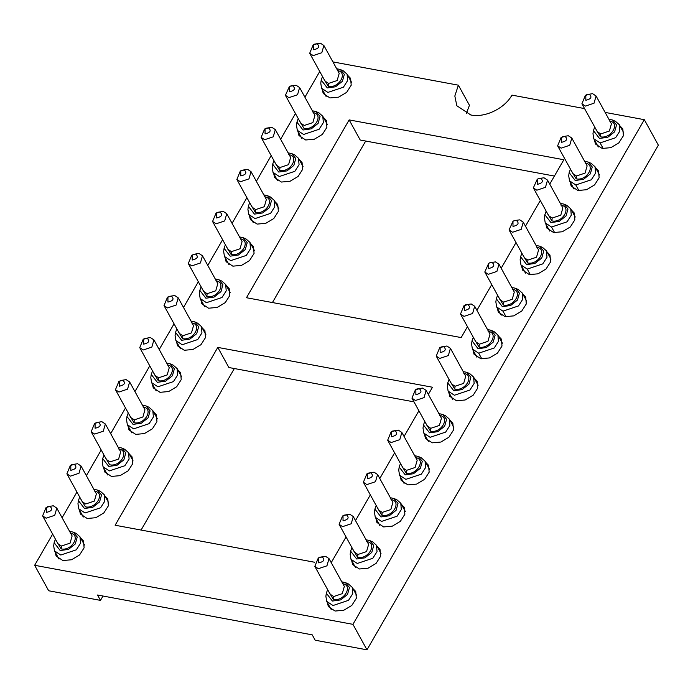 <?xml version="1.0" encoding="UTF-8"?>
<svg xmlns="http://www.w3.org/2000/svg" width="693" height="693" viewBox="0 0 693 693"><rect width="100%" height="100%" fill="white"/><g stroke="black" fill="none" stroke-linecap="round" stroke-linejoin="round"><path stroke-width="1.04" d="M466.242 113.687L469.456 105.301L458.376 85.178L454.833 96.006L456.834 105.76L470.824 114.986C484.944 117.992 504.669 108.463 511.962 95.123L584.563 108.593M52.651 534.112L34.65 565.289L352.945 624.341L644.317 119.681L605.128 112.413M458.376 85.178L332.917 61.902M319.742 71.5L304.911 97.193M295.461 113.557L280.63 139.241M271.18 155.613L256.349 181.297M246.899 197.67L232.068 223.354M222.618 239.726L207.787 265.41M198.337 281.774L183.506 307.467M174.056 323.83L159.225 349.523M149.775 365.887L134.944 391.58M125.494 407.943L110.663 433.636M101.213 450L86.382 475.684M76.932 492.056L62.101 517.74M314.726 562.266L115.125 525.233L217.793 347.401L432.493 387.24L428.343 394.421M418.901 410.784L404.062 436.469M394.62 452.841L379.781 478.525M370.339 494.897L355.5 520.582M346.058 536.954L331.228 562.638M467.454 326.672L461.166 337.569L246.474 297.73L349.142 119.906L563.833 159.745L549.748 184.139M540.297 200.511L525.467 226.195M516.016 242.559L501.186 268.252M491.735 284.615L476.905 310.308M352.858 588.504L355.734 591.501L356.315 598.362L351.784 605.465L343.754 610.264L335.117 611.044L328.352 606.583L327.356 602.546M377.139 546.448L380.015 549.445L380.596 556.306L376.065 563.409L368.035 568.208L359.398 568.988L352.633 564.526L351.637 560.49M401.42 504.391L404.296 507.389L404.877 514.249L400.346 521.353L392.316 526.16L383.671 526.931L376.914 522.479L375.918 518.433M425.701 462.335L428.577 465.332L429.158 472.193L424.618 479.296L416.597 484.104L407.952 484.883L401.195 480.422L400.199 476.377M449.974 420.279L452.858 423.276L453.439 430.136L448.899 437.24L440.878 442.047L432.233 442.827L425.476 438.366L424.48 434.329M474.255 378.222L477.139 381.219L477.72 388.08L473.18 395.192L465.159 399.991L456.514 400.771L449.757 396.309L448.761 392.273M498.536 336.166L501.42 339.163L502.001 346.024L497.461 353.135L489.44 357.934L480.795 358.714L474.038 354.253L473.042 350.216M522.817 294.109L525.701 297.115L526.282 303.976L521.742 311.079L513.721 315.878L505.076 316.658L498.319 312.196L497.323 308.16M547.098 252.061L549.982 255.059L550.563 261.919L546.023 269.023L538.002 273.822L529.357 274.601L522.6 270.14L521.604 266.103M571.379 210.005L574.263 213.002L574.843 219.863L570.304 226.966L562.283 231.765L553.638 232.545L546.872 228.084L545.885 224.047M595.659 167.949L598.544 170.946L599.124 177.806L594.585 184.91L586.564 189.717L577.919 190.497L571.153 186.036L570.166 181.99M619.94 125.892L622.825 128.889L623.405 135.75L618.866 142.853L610.845 147.661L602.2 148.441L595.434 143.979L594.447 139.934M80.639 537.993L83.524 540.99L84.104 547.851L79.565 554.963L71.544 559.762L62.898 560.542L56.142 556.081L55.145 552.044M104.92 495.937L107.805 498.943L108.385 505.803L103.846 512.907L95.825 517.706L87.179 518.485L80.423 514.024L79.426 509.987M129.201 453.889L132.086 456.886L132.666 463.747L128.127 470.85L120.106 475.649L111.46 476.429L104.704 471.968L103.707 467.931M153.482 411.833L156.367 414.83L156.947 421.69L152.408 428.794L144.387 433.593L135.741 434.372L128.976 429.911L127.988 425.874M177.763 369.776L180.648 372.773L181.228 379.634L176.689 386.737L168.668 391.545L160.022 392.316L153.257 387.863L152.269 383.818M202.044 327.72L204.929 330.717L205.509 337.578L200.97 344.681L192.949 349.489L184.303 350.268L177.538 345.807L176.55 341.762M226.325 285.663L229.21 288.66L229.79 295.521L225.251 302.624L217.23 307.432L208.584 308.212L201.819 303.751L200.831 299.714M250.606 243.607L253.491 246.604L254.071 253.465L249.532 260.568L241.502 265.376L232.865 266.155L226.1 261.694L225.112 257.657M274.887 201.55L277.772 204.548L278.352 211.408L273.813 218.52L265.783 223.319L257.146 224.099L250.381 219.638L249.393 215.601M299.168 159.494L302.053 162.5L302.633 169.361L298.094 176.464L290.064 181.263L281.427 182.042L274.662 177.581L273.674 173.545M323.449 117.446L326.334 120.443L326.914 127.304L322.375 134.407L314.345 139.206L305.708 139.986L298.943 135.525L297.947 131.488M347.73 75.39L350.615 78.387L351.195 85.248L346.656 92.351L338.626 97.15L329.989 97.93L323.224 93.468L322.228 89.432M352.945 624.341L366.978 649.826L315.185 640.219L312.231 634.849L97.531 595.018L100.485 600.381L102.997 596.032M141.095 530.05L234.347 368.537M272.436 302.546L365.687 141.043M554.417 176.057L360.221 140.029L349.142 119.906M413.99 401.862L228.872 367.524L217.793 347.401M366.978 649.826L658.35 145.166L644.317 119.681M100.485 600.381L48.683 590.774L34.65 565.289M325.883 596.301L326.706 601.368L333.004 605.526L348.527 600.329L352.746 593.71L352.209 587.326L348.362 583.922L345.495 582.648L349.454 587.534L347.522 594.455L340.67 599.895L332.406 601.056L326.342 593.191L325.883 596.301M350.164 554.244L350.987 559.312L357.285 563.47L372.808 558.272L377.027 551.654L376.49 545.27L372.643 541.865L369.776 540.592L373.735 545.478L371.803 552.408L364.951 557.839L356.687 559L350.623 551.143L350.164 554.244M374.445 512.188L375.268 517.264L381.566 521.413L397.089 516.216L401.308 509.598L400.771 503.213L396.924 499.809L394.048 498.536L398.016 503.421L396.084 510.351L389.232 515.783L380.968 516.943L374.904 509.086L374.445 512.188M398.726 470.131L399.549 475.207L405.847 479.357L421.361 474.159L425.589 467.55L425.052 461.157L421.205 457.752L418.329 456.479L422.297 461.365L420.365 468.295L413.513 473.726L405.249 474.887L399.185 467.03L398.726 470.131M423.007 428.075L423.83 433.151L430.128 437.3L445.642 432.103L449.87 425.493L449.333 419.1L445.486 415.696L442.61 414.423L446.578 419.308L444.646 426.238L437.794 431.67L429.53 432.83L423.466 424.974L423.007 428.075M447.288 386.027L448.111 391.095L454.409 395.244L469.923 390.046L474.151 383.437L473.614 377.053L469.767 373.64L466.891 372.366L470.859 377.252L468.927 384.182L462.075 389.613L453.811 390.774L447.747 382.917L447.288 386.027M471.569 343.971L472.392 349.038L478.69 353.196L494.204 347.999L498.432 341.38L497.895 334.996L494.048 331.583L491.172 330.318L495.14 335.195L493.199 342.125L486.356 347.557L478.092 348.718L472.028 340.861L471.569 343.971M495.85 301.914L496.673 306.982L502.971 311.14L518.485 305.942L522.713 299.324L522.175 292.94L518.329 289.535L515.453 288.262L519.421 293.148L517.48 300.069L510.637 305.5L502.373 306.661L496.309 298.804L495.85 301.914M520.131 259.858L520.954 264.925L527.252 269.083L542.766 263.886L546.994 257.268L546.456 250.883L542.61 247.479L539.734 246.206L543.702 251.091L541.761 258.021L534.918 263.453L526.654 264.613L520.59 256.748L520.131 259.858M544.412 217.801L545.235 222.869L551.533 227.027L567.047 221.829L571.275 215.211L570.737 208.827L566.891 205.423L564.015 204.149L567.983 209.035L566.042 215.965L559.199 221.396L550.935 222.557L544.871 214.7L544.412 217.801M568.693 175.745L569.516 180.821L575.814 184.97L591.328 179.773L595.556 173.155L595.018 166.77L591.172 163.366L588.296 162.093L592.264 166.978L590.323 173.908L583.48 179.34L575.216 180.501L569.152 172.644L568.693 175.745M592.974 133.688L593.797 138.765L600.095 142.914L615.609 137.716L619.837 131.107L619.291 124.714L615.453 121.31L612.577 120.036L616.545 124.922L614.604 131.852L607.761 137.283L599.497 138.444L593.433 130.587L592.974 133.688M53.673 545.798L54.496 550.866L60.793 555.024L76.308 549.826L80.535 543.208L79.998 536.824L76.152 533.411L73.276 532.146L77.244 537.023L75.312 543.953L68.46 549.384L60.196 550.545L54.132 542.688L53.673 545.798M77.954 503.742L78.777 508.809L85.074 512.967L100.589 507.77L104.816 501.152L104.279 494.767L100.433 491.354L97.557 490.09L101.525 494.975L99.584 501.897L92.741 507.328L84.477 508.489L78.413 500.632L77.954 503.742M102.235 461.685L103.058 466.753L109.355 470.911L124.87 465.713L129.097 459.095L128.56 452.711L124.714 449.307L121.838 448.033L125.805 452.919L123.865 459.84L117.022 465.28L108.758 466.441L102.694 458.575L102.235 461.685M126.516 419.629L127.339 424.696L133.636 428.854L149.151 423.657L153.378 417.039L152.841 410.654L148.995 407.25L146.119 405.977L150.086 410.862L148.146 417.792L141.303 423.224L133.039 424.385L126.975 416.528L126.516 419.629M150.797 377.572L151.62 382.649L157.917 386.798L173.432 381.6L177.659 374.982L177.122 368.598L173.276 365.194L170.4 363.92L174.367 368.806L172.427 375.736L165.584 381.167L157.32 382.328L151.256 374.471L150.797 377.572M175.078 335.516L175.901 340.592L182.198 344.742L197.713 339.544L201.94 332.935L201.403 326.542L197.557 323.137L194.681 321.864L198.648 326.749L196.708 333.679L189.865 339.111L181.601 340.272L175.537 332.415L175.078 335.516M199.359 293.46L200.182 298.536L206.479 302.685L221.994 297.488L226.221 290.878L225.675 284.485L221.829 281.081L218.962 279.807L222.929 284.693L220.989 291.623L214.146 297.054L205.882 298.215L199.818 290.358L199.359 293.46M223.64 251.412L224.463 256.479L230.76 260.629L246.275 255.431L250.502 248.822L249.956 242.437L246.11 239.024L243.243 237.751L247.21 242.637L245.27 249.567L238.427 254.998L230.163 256.159L224.099 248.302L223.64 251.412M247.921 209.355L248.744 214.423L255.041 218.581L270.556 213.383L274.783 206.765L274.237 200.381L270.391 196.968L267.524 195.703L271.491 200.58L269.551 207.51L262.708 212.942L254.444 214.102L248.38 206.245L247.921 209.355M272.202 167.299L273.025 172.366L279.322 176.524L294.837 171.327L299.064 164.709L298.518 158.325L294.672 154.911L291.805 153.647L295.772 158.532L293.832 165.454L286.989 170.885L278.725 172.046L272.661 164.189L272.202 167.299M296.483 125.242L297.306 130.31L303.603 134.468L319.118 129.27L323.345 122.652L322.799 116.268L318.953 112.864L316.086 111.59L320.053 116.476L318.113 123.397L311.27 128.837L303.006 129.998L296.942 122.133L296.483 125.242M320.764 83.186L321.587 88.254L327.884 92.412L343.399 87.214L347.626 80.596L347.08 74.212L343.234 70.807L340.367 69.534L344.334 74.42L342.394 81.35L335.551 86.781L327.287 87.942L321.223 80.085L320.764 83.186M345.495 582.648L341.796 581.834M327.633 589.639L326.342 593.191M369.776 540.592L366.077 539.778M351.914 547.583L350.623 551.143M394.048 498.536L390.358 497.721M376.195 505.526L374.904 509.086M418.329 456.479L414.639 455.665M400.476 463.47L399.185 467.03M442.61 414.423L438.92 413.608M424.757 421.413L423.466 424.974M466.891 372.366L463.201 371.552M449.038 379.357L447.747 382.917M491.172 330.318L487.482 329.504M473.31 337.3L472.028 340.861M515.453 288.262L511.763 287.448M497.591 295.253L496.309 298.804M539.734 246.206L536.044 245.391M521.872 253.196L520.59 256.748M564.015 204.149L560.325 203.335M546.153 211.14L544.871 214.7M588.296 162.093L584.606 161.278M570.434 169.083L569.152 172.644M612.577 120.036L608.887 119.222M594.715 127.027L593.433 130.587M73.276 532.146L69.586 531.332M55.423 539.128L54.132 542.688M97.557 490.09L93.867 489.275M79.695 497.08L78.413 500.632M121.838 448.033L118.148 447.219M103.976 455.024L102.694 458.575M146.119 405.977L142.429 405.162M128.257 412.967L126.975 416.528M170.4 363.92L166.71 363.106M152.538 370.911L151.256 374.471M194.681 321.864L190.991 321.05M176.819 328.854L175.537 332.415M218.962 279.807L215.272 278.993M201.1 286.798L199.818 290.358M243.243 237.751L239.553 236.937M225.381 244.742L224.099 248.302M267.524 195.703L263.834 194.889M249.662 202.685L248.38 206.245M291.805 153.647L288.106 152.832M273.943 160.637L272.661 164.189M316.086 111.59L312.387 110.776M298.224 118.581L296.942 122.133M340.367 69.534L336.668 68.72M322.505 76.525L321.223 80.085M342.446 583.671C353.673 585.213 344.031 601.914 333.368 599.393L328.69 591.553M366.727 541.614C377.954 543.156 368.312 559.857 357.649 557.345L352.971 549.497M391.008 499.558C402.235 501.1 392.593 517.801 381.93 515.289L377.252 507.449M415.289 457.501C426.516 459.043 416.874 475.745 406.211 473.232L401.533 465.393M439.57 415.445C450.796 416.987 441.155 433.688 430.492 431.176L425.814 423.336M463.851 373.388C475.077 374.93 465.436 391.64 454.773 389.119L450.095 381.28M488.132 331.332C499.358 332.883 489.717 349.584 479.054 347.063L474.376 339.224M512.413 289.276C523.639 290.826 513.998 307.527 503.335 305.007L498.657 297.167M536.694 247.228C547.92 248.77 538.279 265.471 527.616 262.95L522.929 255.111M560.975 205.171C572.201 206.713 562.56 223.415 551.888 220.902L547.21 213.054M585.256 163.115C596.482 164.657 586.841 181.358 576.169 178.846L571.491 171.006M609.537 121.058C620.763 122.6 611.122 139.302 600.45 136.79L595.772 128.95M70.236 533.16C81.462 534.71 71.821 551.411 61.157 548.891L56.48 541.051M94.517 491.103C105.743 492.654 96.102 509.355 85.438 506.834L80.76 498.995M118.798 449.055C130.024 450.597 120.383 467.299 109.719 464.778L105.041 456.938M143.079 406.999C154.305 408.541 144.664 425.242 134 422.721L129.314 414.882M167.359 364.942C178.586 366.484 168.945 383.186 158.273 380.674L153.595 372.834M191.64 322.886C202.867 324.428 193.226 341.129 182.554 338.617L177.876 330.778M215.921 280.83C227.148 282.372 217.498 299.073 206.835 296.561L202.157 288.721M240.202 238.773C251.429 240.315 241.779 257.025 231.115 254.504L226.438 246.665M264.483 196.717C275.71 198.267 266.06 214.969 255.396 212.448L250.719 204.608M288.764 154.66C299.991 156.211 290.341 172.912 279.677 170.391L275 162.552M313.045 112.612C324.272 114.154 314.622 130.856 303.958 128.335L299.281 120.495M337.326 70.556C348.553 72.098 338.903 88.799 328.239 86.287L323.562 78.439M344.334 586.443L342.264 593.658L333.654 596.534L330.145 594.204M368.615 544.386L366.545 551.602L357.934 554.478L354.426 552.148M392.896 502.33L390.826 509.546L382.215 512.422L378.707 510.1M417.177 460.273L415.107 467.489L406.496 470.365L402.988 468.044M441.458 418.217L439.388 425.433L430.777 428.309L427.269 425.987M465.739 376.169L463.669 383.376L455.058 386.261L451.55 383.931M490.02 334.113L487.95 341.328L479.339 344.204L475.831 341.874M489.57 262.881L492.16 262.508C495.157 265.272 494.014 267.255 488.712 268.477L488.686 263.357L490.064 262.656L495.46 261.902L498.969 264.224L514.293 292.039L512.231 299.272L503.62 302.148L500.112 299.818M513.851 220.824L516.441 220.461C519.438 223.215 518.295 225.199 512.993 226.42L512.967 221.301L514.345 220.599L519.741 219.846L523.25 222.167L538.574 249.982L536.512 257.216L527.901 260.092L524.393 257.761M538.132 178.768L540.722 178.404C543.719 181.159 542.576 183.143 537.274 184.364L537.248 179.253L538.626 178.551L544.022 177.789L547.531 180.111L562.855 207.926L560.793 215.159L552.182 218.035L548.674 215.705M571.803 138.037L587.136 165.87L585.074 173.103L576.463 175.979L572.955 173.657M611.425 123.83L609.355 131.046L600.744 133.922L597.236 131.601M72.124 535.94L70.054 543.156L61.443 546.032L57.935 543.702L42.62 515.895M96.405 493.884L94.335 501.1L85.724 503.976L82.216 501.645L66.9 473.839M120.686 451.827L118.616 459.043L110.005 461.919L106.497 459.589M144.967 409.771L142.897 416.987L134.286 419.863L130.778 417.532M169.248 367.714L167.178 374.93L158.567 377.806L155.059 375.485M193.529 325.658L191.459 332.874L182.848 335.75L179.34 333.428M217.81 283.602L215.74 290.817L207.129 293.693L203.621 291.372M242.091 241.554L240.021 248.761L231.41 251.646L227.902 249.315M266.372 199.497L264.302 206.713L255.691 209.589L252.183 207.259M290.653 157.441L288.583 164.657L279.972 167.533L276.464 165.203M290.194 86.209L292.784 85.845C295.79 88.6 294.638 90.584 289.345 91.805L289.319 86.686L290.696 85.984L296.093 85.23L299.601 87.552L314.917 115.367L312.864 122.6L304.253 125.476L300.745 123.146M339.215 73.328L337.144 80.544L328.534 83.42L325.026 81.09M319.603 557.267L325.493 556.288L329.002 558.61L326.94 565.826L318.33 568.702L314.821 566.38L318.278 558.056L322.193 556.903C325.19 559.658 324.047 561.642 318.754 562.863L318.728 557.744M343.884 515.211L349.774 514.232L353.283 516.554L351.221 523.769L342.611 526.645L339.102 524.324L342.55 515.999L346.474 514.847C349.471 517.602 348.328 519.585 343.035 520.807L343.009 515.696M368.165 473.154L374.055 472.176L377.564 474.506L375.502 481.713L366.892 484.598L363.383 482.267L366.831 473.943L370.755 472.791C373.752 475.545 372.609 477.529 367.316 478.75L367.29 473.64M392.446 431.098L398.336 430.119L401.845 432.449L399.783 439.665L391.173 442.541L387.664 440.211L391.112 431.886L395.036 430.734C398.033 433.489 396.89 435.473 391.597 436.694L391.571 431.583M416.727 389.042L422.617 388.063L426.126 390.393L424.064 397.609L415.454 400.485L411.945 398.154L415.393 389.83L419.317 388.678C422.314 391.432 421.171 393.425 415.878 394.638L415.852 389.527M441.008 346.985L446.898 346.006L450.407 348.336L448.345 355.552L439.734 358.428L436.226 356.098L439.674 347.773L443.598 346.621C446.595 349.376 445.452 351.368 440.15 352.581L440.124 347.47M465.289 304.929L471.179 303.95L474.688 306.28L472.617 313.496L464.015 316.372L460.498 314.042L463.955 305.726L467.879 304.565C470.876 307.328 469.733 309.312 464.431 310.525L464.405 305.414M498.969 264.224L496.898 271.439L488.296 274.315L484.779 271.994L488.686 263.357M523.25 222.167L521.179 229.383L512.569 232.259L509.06 229.937L512.967 221.301M547.531 180.111L545.46 187.327L536.85 190.203L533.341 187.881L537.248 179.253M562.413 136.712L568.303 135.733L571.812 138.063L569.741 145.27L561.131 148.155L557.622 145.825L561.079 137.5L565.003 136.348C568 139.102 566.857 141.086 561.555 142.308L561.529 137.197M586.694 94.655L592.584 93.676L596.093 96.006L594.022 103.222L585.412 106.098L581.903 103.768L585.36 95.443L589.284 94.291C592.281 97.046 591.129 99.038 585.836 100.251L585.81 95.14M47.393 506.756L53.283 505.777L56.791 508.108L54.721 515.323L46.119 518.199L42.611 515.869L46.059 507.545L49.983 506.392C52.98 509.147 51.836 511.139 46.535 512.352L46.509 507.241M71.674 464.708L77.564 463.73L81.072 466.051L79.002 473.267L70.4 476.143L66.883 473.821L70.34 465.497L74.264 464.336C77.261 467.099 76.117 469.083 70.816 470.304L70.79 465.185M95.955 422.652L101.845 421.673L105.353 423.995L103.283 431.211L94.681 434.087L91.164 431.765L94.62 423.44L98.545 422.288C101.542 425.043 100.398 427.027 95.097 428.248L95.071 423.128M120.236 380.596L126.126 379.617L129.634 381.938L127.564 389.154L118.953 392.03L115.445 389.709L118.901 381.384L122.826 380.232C125.823 382.986 124.679 384.97 119.378 386.192L119.352 381.081M144.516 338.539L150.407 337.56L153.915 339.891L151.845 347.098L143.234 349.982L139.726 347.652L143.182 339.327L147.107 338.175C150.104 340.93 148.96 342.914 143.659 344.135L143.633 339.024M168.797 296.483L174.688 295.504L178.196 297.834L176.126 305.05L167.515 307.926L164.007 305.596L167.463 297.271L171.388 296.119C174.385 298.874 173.241 300.857 167.94 302.079L167.914 296.968M193.078 254.426L198.969 253.447L202.477 255.778L200.407 262.993L191.796 265.869L188.288 263.539L191.744 255.215L195.669 254.062C198.666 256.817 197.514 258.81 192.221 260.022L192.195 254.911M217.359 212.37L223.25 211.391L226.758 213.721L224.688 220.937L216.077 223.813L212.569 221.483L216.025 213.158L219.941 212.006C222.947 214.761 221.795 216.753 216.502 217.966L216.476 212.855M241.64 170.313L247.531 169.335L251.039 171.665L248.969 178.881L240.358 181.757L236.85 179.426L240.306 171.102L244.222 169.95C247.228 172.704 246.076 174.697 240.783 175.909L240.757 170.799M265.913 128.266L271.812 127.287L275.32 129.608L273.25 136.824L264.639 139.7L261.131 137.379L264.587 129.054L268.503 127.893C271.509 130.656 270.357 132.64 265.064 133.862L265.038 128.742M299.601 87.552L297.531 94.768L288.92 97.644L285.412 95.322L289.319 86.686M314.475 44.153L320.374 43.174L323.882 45.495L321.812 52.711L313.201 55.587L309.693 53.266L313.149 44.941L317.065 43.789C320.071 46.544 318.919 48.527 313.626 49.749L313.6 44.638M478.69 353.196L481.817 358.861M502.971 311.14L506.098 316.805M527.252 269.083L530.379 274.749M551.533 227.027L554.66 232.701M575.814 184.97L578.932 190.644M600.095 142.914L603.213 148.588M333.368 599.393L333.654 596.534M357.649 557.345L357.934 554.478M381.93 515.289L382.215 512.422M406.211 473.232L406.496 470.365M430.492 431.176L430.777 428.309M454.773 389.119L455.058 386.261M479.054 347.063L479.339 344.204M503.335 305.007L503.62 302.148M527.616 262.95L527.901 260.092M551.888 220.902L552.182 218.035M576.169 178.846L576.463 175.979M600.45 136.79L600.744 133.922M61.157 548.891L61.443 546.032M134 422.721L134.286 419.863M158.273 380.674L158.567 377.806M182.554 338.617L182.848 335.75M206.835 296.561L207.129 293.693M231.115 254.504L231.41 251.646M255.396 212.448L255.691 209.589M279.677 170.391L279.972 167.533M328.239 86.287L328.534 83.42M331.237 609.58L326.706 601.368M352.209 587.326L356.73 595.538M355.518 567.532L350.987 559.312M376.49 545.27L381.011 553.482M379.79 525.476L375.268 517.264M400.771 503.213L405.292 511.425M404.071 483.419L399.549 475.207M425.052 461.157L429.573 469.369M428.352 441.363L423.83 433.151M449.333 419.1L453.854 427.312M452.633 399.307L448.111 391.095M473.614 377.053L478.135 385.265M476.914 357.25L472.392 349.038M497.895 334.996L502.416 343.208M501.195 315.194L496.673 306.982M522.175 292.94L526.697 301.152M525.476 273.137L520.954 264.925M546.456 250.883L550.978 259.095M549.757 231.09L545.235 222.869M570.737 208.827L575.259 217.039M574.038 189.033L569.516 180.821M595.018 166.77L599.54 174.982M598.319 146.977L593.797 138.765M619.291 124.714L623.821 132.926M59.018 559.078L54.496 550.866M79.998 536.824L84.52 545.036M83.299 517.021L78.777 508.809M104.279 494.767L108.801 502.979M107.58 474.965L103.058 466.753M128.56 452.711L133.082 460.923M131.861 432.917L127.339 424.696M152.841 410.654L157.363 418.867M156.142 390.861L151.62 382.649M177.122 368.598L181.644 376.81M180.423 348.804L175.901 340.592M201.403 326.542L205.925 334.754M204.704 306.748L200.182 298.536M225.675 284.485L230.206 292.697M228.985 264.691L224.463 256.479M249.956 242.437L254.487 250.649M253.266 222.635L248.744 214.423M274.237 200.381L278.768 208.593M277.546 180.578L273.025 172.366M298.518 158.325L303.049 166.537M301.827 138.522L297.306 130.31M322.799 116.268L327.33 124.48M326.108 96.474L321.587 88.254M347.08 74.212L351.611 82.424M330.163 594.23L314.83 566.398M328.993 558.593L344.326 586.425M354.444 552.174L339.111 524.341M353.274 516.536L368.607 544.369M378.724 510.117L363.392 482.285M377.555 474.48L392.888 502.312M402.997 468.061L387.673 440.228M401.836 432.423L417.169 460.256M427.278 426.004L411.954 398.172M426.117 390.376L441.45 418.2M451.559 383.948L436.235 356.124M450.398 348.319L465.731 376.143M475.84 341.892L460.516 314.068M474.679 306.263L490.012 334.087M500.121 299.835L484.797 272.011M524.402 257.787L509.078 229.955M548.683 215.731L533.359 187.898M572.964 173.674L557.64 145.842M597.245 131.618L581.921 103.785M596.084 95.98L611.417 123.813M56.783 508.09L72.115 535.914M81.064 466.034L96.396 493.866M106.505 459.615L91.181 431.782M105.345 423.977L120.677 451.81M130.786 417.558L115.462 389.726M129.626 381.921L144.958 409.754M155.067 375.502L139.743 347.669M153.907 339.865L169.239 367.697M179.348 333.446L164.024 305.613M178.188 297.808L193.52 325.641M203.629 291.389L188.305 263.557M202.469 255.76L217.793 283.584M227.91 249.333L212.578 221.509M226.75 213.704L242.074 241.528M252.191 207.276L236.859 179.452M251.031 171.647L266.355 199.471M276.472 165.22L261.14 137.396M275.312 129.591L290.636 157.424M300.753 123.172L285.421 95.339M325.034 81.116L309.702 53.283M323.874 45.478L339.198 73.311"/></g></svg>
